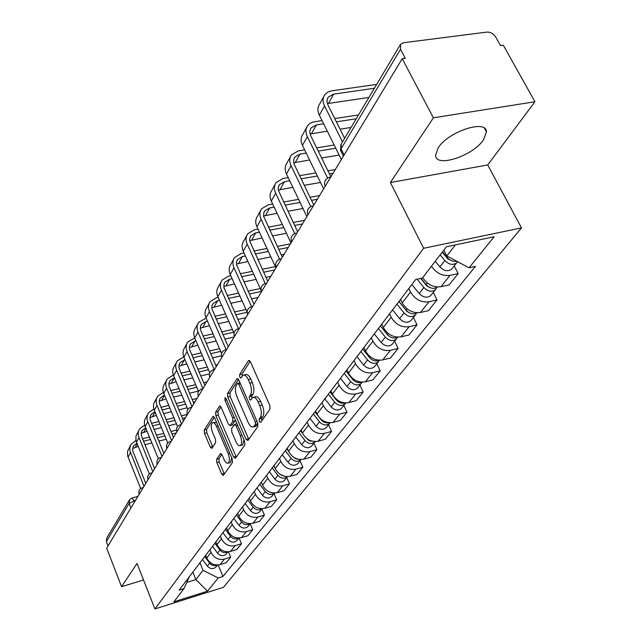 <?xml version="1.0" encoding="UTF-8"?>
<svg xmlns="http://www.w3.org/2000/svg" width="641" height="641" viewBox="0 0 641 641"><rect width="100%" height="100%" fill="white"/><g stroke="black" fill="none" stroke-linecap="round" stroke-linejoin="round"><path stroke-width="0.96" d="M259.317 421.554L260.671 422.395L269.989 409.126L269.797 405.4L250.391 361.724L248.476 360.659L239.622 374.552L239.774 377.1L240.904 378.038L243.027 375.273C244.782 374.56 246.513 375.995 248.235 379.584L249.822 383.166C251.705 388.069 251.937 391.988 250.495 394.912L249.341 396.643L249.493 399.199L250.647 400.16L252.762 397.5C254.557 396.779 256.336 398.261 258.107 401.931L259.709 405.561C261.616 410.512 261.832 414.431 260.366 417.307L259.18 419.006L259.317 421.554M483.386 140.026L486.439 131.886C486.703 118.978 448.428 131.421 438.228 147.718L435.543 155.426C435.864 168.022 472.633 156.051 483.386 140.026M216.626 459.244L216.85 462.602L221.73 474.116L223.26 475.518L232.467 462.506L232.25 459.076L214.535 417.7L213.036 416.37L204.239 430.047L204.479 433.396L210.28 447.098L211.77 448.452L215.672 442.659L215.448 439.269L212.524 432.411C210.857 427.707 210.841 424.478 212.483 422.731C213.806 422.219 215.136 423.413 216.482 426.313L228.116 453.507C229.799 458.227 229.823 461.44 228.172 463.163C226.802 463.667 225.424 462.425 224.038 459.429L222.106 454.902L220.584 453.524L216.626 459.244L218.958 458.619L219.182 461.977L224.358 474.052M390.377 182.525L487.729 164.945L534.939 101.743L433.412 117.816L390.377 182.525L423.653 248.283L154.906 608.95L137.03 563.431L121.566 586.691L106.662 548.127L402.211 58.716L405.28 58.307L400.513 49.285L341.06 148.784L340.972 151.268M433.412 117.816L402.211 58.716M246.064 439.333L247.915 440.535L257.81 426.457L257.61 422.82L238.756 379.889L237.162 378.551L227.507 393.558L227.731 397.1L246.064 439.333L248.484 438.692L248.788 439.285M244.846 444.902L235.399 458.339L233.62 457.121L215.841 415.664L215.608 412.219L219.639 406.025L221.161 407.356L228.42 424.198L229.983 425.56L232.835 421.401L232.619 417.884L224.975 400.24L224.983 397.604L226.065 398.542L244.63 441.377L244.846 444.902M534.939 101.743L503.305 45.207L500.469 45.583L495.637 36.93C493.41 33.604 490.485 31.994 486.848 32.098L403.542 42.723L400.577 44.245L400.513 49.285M487.729 164.945L521.47 227.892L223.437 587.308L154.906 608.95M121.566 586.691L143.536 580.001M107.992 545.924L106.326 541.621L106.767 538.039L129.178 500.381M422.675 277.665C427.435 284.652 433.524 287.673 440.952 286.727L449.966 275.382C442.482 276.303 436.321 273.242 431.481 266.191M449.966 275.382L458.171 273.571L454.237 265.887M440.952 286.727L449.085 284.9L458.171 273.571M433.252 292.4L437.034 299.924L428.997 301.767C421.217 302.704 415.072 299.451 410.544 292.024L408.822 288.562M400.537 299.435L402.228 302.873C406.69 310.236 412.772 313.441 420.472 312.488L428.444 310.629L437.034 299.924M413.413 317.471L417.051 324.835L409.174 326.702C401.562 327.679 395.569 324.53 391.202 317.263L389.552 313.866M381.707 324.162L383.334 327.527C387.645 334.73 393.566 337.839 401.114 336.846L408.926 334.971L417.051 324.835M394.632 341.204L398.133 348.416L390.409 350.315C382.957 351.316 377.116 348.263 372.894 341.148L371.307 337.823M363.872 347.582L365.442 350.875C369.601 357.926 375.378 360.939 382.773 359.921L390.433 358.023L398.133 348.416M376.82 363.711L380.201 370.778L372.621 372.685C365.322 373.727 359.625 370.754 355.547 363.792L354.008 360.53M346.957 369.793L348.472 373.022C352.494 379.929 358.135 382.853 365.378 381.812L372.886 379.897L380.201 370.778M359.905 385.081L363.175 392.012L355.739 393.927C348.576 394.992 343.023 392.108 339.073 385.281L337.591 382.092M330.892 390.89L332.35 394.055C336.253 400.817 341.749 403.67 348.848 402.596L356.22 400.673L363.175 392.012M343.832 405.4L346.981 412.195L339.69 414.126C332.671 415.208 327.247 412.403 323.417 405.713L321.982 402.58M315.612 410.953L317.023 414.054C320.804 420.688 326.173 423.461 333.136 422.371L340.371 420.44L346.981 412.195M328.521 424.743L331.573 431.409L324.41 433.34C317.527 434.438 312.231 431.713 308.513 425.159L307.127 422.082M301.062 430.055L302.432 433.1C306.094 439.606 311.342 442.298 318.168 441.192L325.275 439.261L331.573 431.409M313.93 443.179L316.886 449.718L309.859 451.649C303.105 452.77 297.921 450.11 294.323 443.684L292.977 440.671M287.184 448.267L288.514 451.256C292.072 457.634 297.2 460.262 303.906 459.14L310.877 457.209L316.886 449.718M300.012 460.767L302.873 467.185L295.974 469.124C289.339 470.246 284.275 467.658 280.774 461.352L279.476 458.395M273.947 465.654L275.237 468.587C278.691 474.845 283.707 477.401 290.285 476.271L297.136 474.34L302.873 467.185M286.719 477.569L289.492 483.867L282.713 485.806C276.207 486.944 271.247 484.42 267.842 478.226L266.584 475.326M261.296 482.264L262.546 485.141C265.911 491.278 270.822 493.778 277.281 492.641L284.011 490.71L289.492 483.867M274.003 493.634L276.696 499.82L270.037 501.751C263.643 502.897 258.796 500.437 255.479 494.363L254.253 491.511M249.205 498.145L250.415 500.974C253.684 506.999 258.491 509.443 264.837 508.289L271.447 506.366L276.696 499.82M261.832 509.01L264.453 515.092L257.906 517.015C251.625 518.168 246.873 515.765 243.652 509.795L242.458 506.999M237.619 513.353L238.797 516.133C241.986 522.046 246.697 524.434 252.923 523.28L259.429 521.357L264.453 515.092M250.174 523.737L252.722 529.714L246.28 531.637C240.111 532.791 235.463 530.444 232.322 524.586L231.161 521.83M226.521 527.92L227.667 530.652C230.776 536.469 235.391 538.793 241.513 537.639L247.907 535.716L252.722 529.714M239.077 538.039L241.473 543.736L235.143 545.651C229.077 546.813 224.518 544.513 221.457 538.76L220.328 536.052M215.881 541.893L216.995 544.578C220.023 550.29 224.55 552.566 230.568 551.404L236.85 549.497L241.473 543.736M228.428 551.797L230.68 557.197L224.454 559.096C218.493 560.258 214.022 558.015 211.033 552.358L209.936 549.698M205.665 555.306L206.755 557.95C209.703 563.567 214.142 565.787 220.063 564.625L226.241 562.726L230.68 557.197M443.828 250.102L446.825 255.959L455.406 244.894M186.771 582.421L195.874 579.592L203.045 570.354L218.22 577.95L207.516 591.194L173.887 601.795L183.991 588.622L179.143 590.137L415.705 279.524L422.371 278.058L446.368 246.793L494.139 236.769L469.052 267.786L446.825 255.959M218.22 577.95L222.94 576.483L475.446 266.384L469.052 267.786M423.653 248.283L521.47 227.892M192.853 572.141L195.874 579.592L207.516 591.194M203.045 570.354L199.96 562.806M218.196 565.001L222.94 576.483M183.991 588.622L189.255 576.86M261.752 420.849L261.648 418.365L262.834 416.666C264.316 413.79 264.1 409.879 262.193 404.936L259.709 405.561M253.684 397.268L255.238 396.883C257.033 396.162 258.82 397.636 260.591 401.306L262.193 404.936M243.973 375.049L245.495 374.681C247.25 373.967 248.988 375.402 250.711 378.983L252.298 382.565C254.181 387.46 254.405 391.371 252.963 394.295L251.809 396.034L251.881 398.406M250.174 361.308L242.082 373.959L242.122 376.235M238.548 379.472L229.919 392.965L230.135 396.507L248.484 438.692M255.398 424.414L255.254 421.882L238.756 384.255L237.635 383.318L236.289 385.321C234.918 388.214 235.159 392.052 236.994 396.835L248.147 422.387C249.894 426.065 251.657 427.563 253.435 426.874L255.398 424.414L257.906 423.685M255.038 426.457L256.624 425.536L254.173 426.177M257.85 423.781L256.624 425.536M220.961 406.947L217.972 411.618L218.204 415.064L236.289 457.073M232.13 425.007L235.455 420.208M236.032 441.833C237.45 444.87 238.877 446.12 240.303 445.575C242.034 443.78 242.034 440.463 240.303 435.632L236.056 425.824L234.245 424.671L231.609 428.605L231.826 432.098L236.032 441.833M242.058 445.11L242.707 444.934L243.965 439.838M237.002 423.781L234.718 424.39M221.85 454.381L218.958 458.619M229.943 462.682L230.536 462.522L231.73 457.858M216.546 422.395L213.1 422.571M214.342 417.299L206.562 429.446L206.795 432.795L212.836 446.953M442.234 252.177L447.73 258.844L451.544 260.703M440.159 254.886L444.814 260.534C449.004 264.669 452.947 265.438 456.64 262.85L457.514 261.648M435.255 261.28L439.87 266.896C444.029 271.007 447.955 271.768 451.633 269.18L452.298 268.347M443.804 253.419L444.702 255.166M442.498 251.833L447.17 257.498C449.998 260.591 453.155 261.816 456.624 261.175M374.376 88.274L333.657 94.123L328.344 97.047C326.718 99.411 326.654 102.183 328.152 105.372L344.602 138.312M342.47 141.901L324.53 105.901C322.519 101.631 322.607 97.905 324.779 94.732L327.799 92.112L331.325 90.87L376.676 84.412M341.341 159.513L319.362 115.148C317.375 110.893 317.463 107.183 319.635 104.018L323.721 96.639M368.92 97.448L327.439 103.586M420.688 278.426L426.73 285.822L429.975 287.609M417.099 279.212L423.861 287.497C427.924 291.535 431.77 292.256 435.407 289.684L436.601 287.641M411.891 284.54L419.19 293.506C423.228 297.512 427.05 298.233 430.672 295.661L431.329 294.836M424.222 282.361L424.743 283.386M420.961 278.362L426.081 284.636C430.015 288.578 433.813 289.371 437.474 287.016M398.958 301.518L406.883 311.31L409.519 312.96M396.939 304.171L404.062 312.976C408.005 316.91 411.762 317.599 415.336 315.043L416.498 313.104M392.572 309.891L399.647 318.657C403.558 322.567 407.299 323.248 410.865 320.692L411.514 319.875M399.014 301.438L406.162 310.268C409.759 313.97 413.365 314.803 416.971 312.784M323.649 123.801L316.358 124.931L311.133 127.863C309.531 130.211 309.443 132.943 310.885 136.068L330.876 176.844M327.591 178.03L307.343 136.629C305.412 132.439 305.517 128.761 307.672 125.612L309.667 123.633L312.287 122.255L322.022 120.524M323.617 188.863L302.456 145.363C300.549 141.196 300.661 137.543 302.8 134.402L306.622 127.503M334.746 118.577L358.511 114.947M351.06 127.471L340.05 129.194M327.311 131.197L310.116 133.993M356.228 118.785L336.381 121.846M306.198 153.063L299.98 154.08L294.852 157.021L293.858 159.056L293.626 162.005L294.556 165.106L313.81 205.104M310.717 206.546L291.086 165.69C289.227 161.572 289.355 157.958 291.479 154.834L298.418 150.851L304.635 149.842M306.855 216.626L286.463 173.959C284.62 169.865 284.756 166.267 286.872 163.151L290.445 156.7M316.678 147.879L334.169 145.034M339.145 155.074L321.63 157.998M309.579 160.002L293.754 162.782M335.748 148.215L318.248 151.092M387.925 335.211L390 336.829M378.422 328.48L385.329 337.086C389.151 340.924 392.829 341.581 396.346 339.041L397.476 337.198M374.288 333.905L381.147 342.47C384.945 346.284 388.598 346.933 392.108 344.393L392.749 343.592M380.393 325.892L387.316 334.522C390.609 337.983 394.015 338.857 397.54 337.158M360.875 351.516L367.573 359.938C371.291 363.687 374.881 364.304 378.342 361.788L379.36 360.25M356.957 356.66L363.607 365.041C367.301 368.767 370.875 369.376 374.328 366.868L374.953 366.067M362.742 349.065L369.464 357.51C372.461 360.731 375.674 361.644 379.095 360.242M344.225 373.382L350.723 381.619C354.337 385.281 357.854 385.866 361.26 383.374L362.125 382.156M340.499 378.27L346.957 386.467C350.547 390.113 354.048 390.69 357.438 388.198L358.063 387.412M345.996 371.051L352.518 379.312C355.25 382.316 358.263 383.254 361.556 382.132M289.732 180.802L284.46 181.715L279.428 184.648L278.298 187.212L278.29 190.177L297.656 231.85M294.748 233.564L275.686 193.221C273.891 189.183 274.044 185.618 276.143 182.525L282.953 178.543L288.218 177.637M290.974 242.915L271.303 201.066C269.524 197.043 269.685 193.494 271.768 190.409L275.117 184.368M299.643 175.674L315.845 172.886M327.912 170.81L335.283 169.544M320.508 182.469L304.291 185.321M292.849 187.332L278.274 190.081M333.016 173.302L329.442 173.919M317.367 176.011L301.158 178.823M274.156 207.131L269.733 207.932L264.789 210.865L263.675 213.405L263.643 216.313L282.344 257.209M279.604 259.188L261.079 219.334C259.349 215.368 259.517 211.859 261.584 208.798L268.275 204.824L272.689 204.022M275.918 267.85L256.913 226.786C255.198 222.836 255.374 219.342 257.434 216.289L260.575 210.625M283.554 202.059L298.594 199.343M310.044 197.276L319.579 195.553M302.977 208.509L287.921 211.282M277.048 213.293L263.595 216.001M317.327 199.279L311.518 200.337M300.06 202.42L285.021 205.152M259.397 232.154L255.743 232.851L250.887 235.776L249.774 238.284L249.726 241.152L267.802 281.295M265.23 283.53L247.202 244.141C245.527 240.255 245.719 236.793 247.755 233.757L254.325 229.79L257.986 229.101M261.191 290.597L243.243 251.224C241.585 247.354 241.777 243.909 243.812 240.88L246.753 235.567M268.331 227.146L282.32 224.51M293.209 222.451L304.635 220.296M298.145 231.04L297.344 231.193M286.447 233.284L272.449 235.984M262.089 237.971L249.653 240.639M302.408 223.981L294.636 225.456M283.747 227.531L269.749 230.191M328.392 394.167L334.714 402.228C338.232 405.809 341.669 406.362 345.026 403.894L345.731 402.957M324.851 398.814L331.133 406.843C334.626 410.4 338.047 410.945 341.389 408.485L342.006 407.708M330.083 391.947L336.421 400.032C338.897 402.82 341.701 403.782 344.85 402.917M245.407 255.975L242.426 256.56L237.651 259.477L236.553 261.953L236.489 264.781L253.972 304.187M251.552 306.63L234.005 267.746C232.387 263.916 232.587 260.51 234.598 257.506L241.056 253.556L244.037 252.971M247.105 312.031L230.231 274.484C228.629 270.678 228.837 267.281 230.84 264.292L233.612 259.293M253.908 251.032L266.952 248.468M277.321 246.432L290.405 243.86M284.139 254.229L281.223 254.814M270.847 256.889L257.794 259.501M247.915 261.48L236.409 264.092M288.202 247.506L278.699 249.389M268.323 251.44L255.278 254.02M313.337 413.942L319.474 421.834C322.904 425.336 326.269 425.864 329.57 423.413L330.115 422.74M309.964 418.365L316.069 426.225C319.474 429.71 322.824 430.231 326.109 427.787L326.718 427.018M314.939 411.826L317.76 415.456M319.939 418.244L321.101 419.743C323.336 422.315 325.94 423.284 328.913 422.675M232.106 278.659L229.734 279.147L225.047 282.048L223.957 284.492L223.989 287.857L240.808 325.989M238.556 328.689L221.433 290.213C219.863 286.463 220.079 283.098 222.066 280.125L228.412 276.199L230.784 275.718M233.997 333.088L217.836 296.639C216.289 292.905 216.506 289.556 218.485 286.599L221.089 281.896M240.223 273.787L252.394 271.311M262.289 269.292L275.35 266.632M270.782 276.351L265.983 277.345M256.088 279.396L243.9 281.92M234.454 283.875L223.797 286.447M274.66 269.941L263.627 272.201M253.732 274.228L241.553 276.728M298.986 432.779L304.964 440.511C308.305 443.941 311.598 444.445 314.851 442.018L315.228 441.577M295.773 437.002L301.711 444.702C305.036 448.107 308.313 448.604 311.55 446.184L312.151 445.431M300.517 430.768L302.592 433.452M306.134 438.035L309.258 440.784L313.673 441.473M219.462 300.3L217.636 300.693L213.028 303.578L211.947 305.989L211.859 308.738L228.268 346.757M226.145 349.674L209.447 311.638C207.932 307.952 208.157 304.635 210.12 301.703L216.354 297.793L218.18 297.408M221.586 353.359L206.017 317.768C204.511 314.098 204.743 310.797 206.698 307.872L209.15 303.449M227.218 295.501L238.596 293.105M248.059 291.11L260.254 288.538M258.027 297.48L251.56 298.858M242.098 300.885L230.704 303.321M221.658 305.252L211.778 307.768M261.464 291.407L249.349 293.971M239.886 295.974L228.5 298.385M285.301 450.743L291.126 458.323C294.379 461.68 297.608 462.161 300.805 459.765L301.014 459.533M282.232 454.773L288.017 462.321C291.254 465.662 294.467 466.135 297.656 463.739L298.249 462.994M286.759 448.828L288.354 450.903M292.729 456.592L295.629 458.796L299.059 459.381M207.42 320.965L201.554 324.13L200.481 326.509L200.489 329.77L216.297 366.572M214.302 369.665L198.005 332.094C196.539 328.464 196.771 325.203 198.71 322.295L206.17 318.12M209.799 372.806L194.728 337.943C193.278 334.338 193.51 331.085 195.441 328.192L197.749 324.025M214.831 316.237L225.496 313.922M234.55 311.951L245.96 309.475M245.832 317.664L237.883 319.418M228.821 321.413L218.148 323.761M209.471 325.676L200.304 328.128M247.105 312.303L235.808 314.771M226.754 316.742L216.081 319.074M272.233 467.906L277.906 475.334C281.087 478.619 284.251 479.075 287.4 476.704L287.432 476.672M269.3 471.752L274.941 479.148C278.106 482.425 281.255 482.873 284.388 480.502L284.981 479.764M273.627 466.071L274.805 467.618M280.005 474.292L284.989 476.431M195.93 340.716L190.585 343.768L189.528 346.124L189.52 349.337L204.872 385.505M202.949 388.678L187.076 351.637C185.65 348.071 185.89 344.85 187.805 341.982L194.72 337.919M198.558 391.459L183.943 357.229C182.533 353.688 182.773 350.483 184.68 347.614L186.86 343.688M203.037 336.06L213.044 333.825M221.722 331.886L232.403 329.498M234.173 336.982L224.887 339.081M216.201 341.044L206.186 343.312M197.861 345.195L189.351 347.59M233.628 332.254L222.94 334.65M214.254 336.605L204.247 338.849M259.741 484.308L265.278 491.591C268.275 494.74 271.335 495.229 274.436 493.041M256.937 487.985L262.441 495.245C265.526 498.442 268.611 498.874 271.704 496.535L272.281 495.805M261.079 482.553L261.889 483.61M268.098 491.302L271.287 492.633M184.961 359.617L180.097 362.558L179.047 364.881L179.023 368.046L193.935 403.598M192.044 406.739L176.62 370.33C175.233 366.82 175.482 363.647 177.373 360.811L183.791 356.861M187.829 409.343L173.623 375.682C172.245 372.197 172.501 369.032 174.384 366.203L176.435 362.494M191.779 355.026L201.178 352.87M209.511 350.964L219.534 348.664M221.361 355.859L212.532 357.902M204.191 359.841L194.784 362.021M186.779 363.88L178.871 366.219M220.72 351.372L210.697 353.688M202.364 355.603L192.965 357.774M247.795 499.996L253.187 507.143C256.007 510.156 258.94 510.669 261.993 508.698M245.11 503.522L250.479 510.637C253.491 513.778 256.52 514.194 259.565 511.879L260.134 511.157M249.069 498.321L249.541 498.946M174.48 377.709L170.049 380.546L168.912 383.35L168.976 385.97L183.478 420.921M181.603 424.022L166.612 388.222C165.266 384.776 165.522 381.643 167.381 378.839L173.358 374.993M177.573 426.497L163.735 393.35C162.405 389.92 162.662 386.803 164.521 384.007L166.46 380.506M181.034 373.19L189.872 371.115M197.885 369.232L207.299 367.021M215.64 365.066L217.467 364.633M209.431 373.887L200.761 375.947M192.749 377.845L183.903 379.953M176.195 381.78L168.839 384.063M208.453 369.697L199.031 371.916M191.018 373.807L182.18 375.89M236.353 515.019L241.617 522.038C244.261 524.907 247.073 525.46 250.07 523.689M233.773 518.401L239.013 525.388C241.961 528.464 244.934 528.865 247.939 526.573L248.5 525.86M164.449 395.056L160.146 398.213L159.297 400.561L159.353 403.141L173.455 437.515M171.604 440.575L157.013 405.368C155.707 401.979 155.971 398.894 157.814 396.122L163.383 392.38M167.758 442.955L154.265 410.288C152.967 406.915 153.231 403.846 155.066 401.082L156.901 397.765M170.754 390.609L179.079 388.606M186.787 386.755L195.641 384.632M203.662 382.701L207.051 381.892M198.406 391.09L189.544 393.245M181.828 395.12L173.495 397.14M166.075 398.942L159.224 401.17M196.763 387.26L187.909 389.399M180.193 391.258L171.868 393.27M225.376 529.426L230.528 536.317C232.995 539.049 235.696 539.634 238.62 538.055M222.908 532.671L228.028 539.53C230.912 542.55 233.829 542.927 236.785 540.659L237.338 539.954M154.85 411.714L150.915 414.751L150.074 417.067L150.114 419.607L163.848 453.427M162.021 456.448L147.815 421.818C146.541 418.477 146.813 415.44 148.624 412.7L153.84 409.062M158.351 458.764L145.17 426.537C143.913 423.22 144.185 420.192 145.988 417.459L147.726 414.326M160.915 407.315L168.767 405.392M176.195 403.574L184.528 401.522M192.252 399.631L197.043 398.454M187.172 407.78L178.831 409.847M171.395 411.69L163.543 413.637M156.38 415.408L150.002 417.579M195.024 401.803L193.35 402.211M185.626 404.118L177.285 406.17M169.857 407.997L162.005 409.936M214.855 543.248L219.879 550.01C222.203 552.622 224.783 553.223 227.635 551.829M212.483 546.356L217.483 553.095C220.304 556.059 223.172 556.42 226.081 554.185L226.634 553.487M145.651 427.715L142.054 430.624L141.212 432.915L141.252 435.423L154.625 468.699M152.822 471.68L138.985 437.611C137.743 434.326 138.015 431.321 139.81 428.613L144.698 425.087M149.329 473.947L136.004 440.816L135.94 436.144L138.921 430.223M151.492 423.364L158.896 421.506M166.067 419.719L173.927 417.748M181.363 415.889L187.396 414.382M176.459 423.813L168.591 425.8M161.42 427.611L154.008 429.478M147.093 431.225L141.156 433.34M185.433 417.676L182.429 418.429M174.993 420.304L167.125 422.275M159.962 424.078L152.55 425.936M204.743 556.516L209.663 563.167C211.834 565.642 214.302 566.275 217.067 565.05M202.468 559.505L207.364 566.123C210.12 569.04 212.94 569.384 215.809 567.165L216.354 566.484M136.829 443.091L133.304 446.304L132.639 448.628L132.839 451.112L145.771 483.362M143.993 486.311L129.915 450.799L129.875 447.482L130.988 444.453L135.924 440.487M140.659 488.538L127.631 455.831L127.575 451.224L130.46 445.495M142.454 438.781L149.449 436.994M156.372 435.231L163.792 433.348M170.963 431.513L176.483 430.111M166.219 439.221L158.792 441.128M151.869 442.915L144.866 444.71M138.184 446.432L132.655 448.484M176.219 432.947L172.004 434.021M164.825 435.856L157.406 437.755M150.483 439.526L143.488 441.312M135.62 500.172L129.137 503.449L106.326 541.621M134.746 501.615L131.95 498.017L129.562 499.724L129.137 503.449L130.916 507.952M230.568 551.404L235.143 545.651M241.513 537.639L246.28 531.637M252.923 523.28L257.906 517.015M264.837 508.289L270.037 501.751M277.281 492.641L282.713 485.806M290.285 476.271L295.974 469.124M303.906 459.14L309.859 451.649M318.168 441.192L324.41 433.34M333.136 422.371L339.69 414.126M348.848 402.596L355.739 393.927M365.378 381.812L372.621 372.685M382.773 359.921L390.409 350.315M401.114 336.846L409.174 326.702M420.472 312.488L428.997 301.767M220.063 564.625L224.454 559.096M206.755 557.95L211.033 552.358M216.995 544.578L221.457 538.76M227.667 530.652L232.322 524.586M238.797 516.133L243.652 509.795M250.415 500.974L255.479 494.363M262.546 485.141L267.842 478.226M275.237 468.587L280.774 461.352M288.514 451.256L294.323 443.684M302.432 433.1L308.513 425.159M317.023 414.054L323.417 405.713M332.35 394.055L339.073 385.281M348.472 373.022L355.547 363.792M365.442 350.875L372.894 341.148M383.334 327.527L391.202 317.263M402.228 302.873L410.544 292.024M327.479 182.461L325.123 186.371M325.147 186.331L325.067 186.154C323.793 181.884 325.227 178.919 329.386 177.269L330.732 177.084M310.132 211.193L307.904 214.887M293.722 238.364L291.615 241.857M278.186 264.092L276.183 267.409M263.451 288.498L261.552 291.639M249.453 311.67L247.546 314.394C246.505 310.733 247.746 308.185 251.28 306.743L252.45 306.71M236.144 333.713L234.318 336.285C233.308 332.727 234.526 330.243 237.955 328.833L239.093 328.825M223.469 354.697L221.714 357.133C220.744 353.672 221.93 351.252 225.271 349.874L226.377 349.89M211.394 374.697L209.815 377.269M199.864 393.79L198.333 396.218M188.847 412.027L187.372 414.318M178.318 429.47L176.884 431.641M168.23 446.168L166.844 448.227M158.575 462.161L157.229 464.124M149.305 477.505L147.999 479.372M140.419 492.232L139.145 494.011M307.928 214.847L307.832 214.655C306.614 210.52 308.009 207.652 312.015 206.049L313.329 205.897M291.639 241.817L291.535 241.609C290.365 237.611 291.719 234.83 295.597 233.268L296.871 233.156M276.207 267.377L276.103 267.145C274.973 263.267 276.287 260.567 280.045 259.052L281.279 258.964M261.568 291.615L261.456 291.375C260.374 287.609 261.648 284.989 265.294 283.514L266.496 283.45M209.823 377.293L209.703 377.012C208.766 373.639 209.919 371.275 213.173 369.929L214.246 369.969M198.365 396.274L198.237 395.986C197.332 392.701 198.462 390.393 201.627 389.071L202.676 389.135M187.412 414.415L187.284 414.118C186.411 410.913 187.509 408.654 190.601 407.364L191.619 407.444M176.932 431.762L176.812 431.465C175.954 428.324 177.036 426.129 180.049 424.855L181.042 424.951M166.9 448.371L166.78 448.067C165.955 445.006 167.013 442.851 169.953 441.609L170.923 441.713M157.293 464.284L157.165 463.98C156.364 460.983 157.406 458.876 160.282 457.65L161.22 457.778M148.071 479.548L147.951 479.244C147.174 476.311 148.191 474.244 151.004 473.042L151.917 473.186M139.225 494.203L139.097 493.89C138.344 491.022 139.345 488.995 142.094 487.817L142.983 487.969M344.113 154.922L341.06 148.784L341.252 143.953L400.08 45.07M262.834 416.666L260.366 417.307M260.591 401.306L258.107 401.931M251.809 396.034L249.341 396.643M252.963 394.295L250.495 394.912M252.298 382.565L249.822 383.166M250.711 378.983L248.235 379.584M242.082 373.959L239.622 374.552M249.421 360.434L248.476 360.659M261.648 418.365L259.18 419.006M230.135 396.507L227.731 397.1M229.919 392.965L227.507 393.558M237.787 378.591L236.914 378.807M257.001 421.433L255.254 421.882M240.487 383.831L238.756 384.255M235.992 456.48L233.62 457.121M218.204 415.064L215.841 415.664M217.972 411.618L215.608 412.219M220.192 406.057L219.414 406.25M232.595 424.727L230.207 425.344M235.239 420.784L232.835 421.401M234.261 417.459L232.619 417.884M226.618 399.832L224.975 400.24M241.953 435.199L240.303 435.632M237.707 425.4L236.056 425.824M221.073 453.532L220.384 453.716M229.686 453.091L228.116 453.507M218.052 425.912L216.482 426.313M212.612 446.489L210.28 447.098M206.795 432.795L204.479 433.396M206.562 429.446L204.239 430.047M213.573 416.402L212.82 416.586M224.062 473.475L221.73 474.116M219.182 461.977L216.85 462.602M444.814 260.534L439.87 266.896M447.915 256.536L447.17 257.498M319.362 115.148L324.53 105.901M328.456 103.385L333.657 94.123M423.861 287.497L419.19 293.506M427.347 283.01L426.081 284.636M404.062 312.976L399.647 318.657M407.203 308.938L406.162 310.268M302.456 145.363L307.343 136.629M311.43 133.689L316.358 124.931M286.463 173.959L291.086 165.69M295.317 162.381L299.98 154.08M385.329 337.086L381.147 342.47M388.158 333.448L387.316 334.522M367.573 359.938L363.607 365.041M370.113 356.66L369.464 357.51M350.723 381.619L346.957 386.467M353.007 378.687L352.518 379.312M271.303 201.066L275.686 193.221M280.037 189.584L284.46 181.715M256.913 226.786L261.079 219.334M265.534 215.416L269.733 207.932M243.243 251.224L247.202 244.141M251.745 239.966L255.743 232.851M334.714 402.228L331.133 406.843M336.757 399.591L336.421 400.032M230.231 274.484L234.005 267.746M238.62 263.331L242.426 256.56M319.474 421.834L316.069 426.225M217.836 296.639L221.433 290.213M226.113 285.606L229.734 279.147M304.964 440.511L301.711 444.702M206.017 317.768L209.447 311.638M214.174 306.855L217.636 300.693M291.126 458.323L288.017 462.321M194.728 337.943L198.005 332.094M202.78 327.15L206.09 321.261M277.906 475.334L274.941 479.148M183.943 357.229L187.076 351.637M191.883 346.549L195.048 340.916M265.278 491.591L262.441 495.245M173.623 375.682L176.62 370.33M181.451 365.114L184.48 359.729M253.187 507.143L250.479 510.637M163.735 393.35L166.612 388.222M171.468 382.901L174.368 377.741M241.617 522.038L239.013 525.388M154.265 410.288L157.013 405.368M161.885 399.96L164.529 395.249M230.528 536.317L228.028 539.53M145.17 426.537L147.815 421.818M152.694 416.321L155.034 412.155M219.879 550.01L217.483 553.095M136.445 442.146L138.985 437.611M143.864 432.042L145.924 428.38M209.663 563.167L207.364 566.123M128.056 457.137L130.5 452.778M135.379 447.154L137.174 443.949M486.439 131.886L484.524 128.336M281.391 258.78L280.918 258.876M266.632 283.234L266.079 283.346M252.602 306.454L251.993 306.59M239.269 328.545L238.604 328.689M226.561 349.577L225.856 349.738M214.455 369.625L213.701 369.809M202.893 388.767L202.115 388.959M191.851 407.051L191.042 407.251M181.291 424.542L180.458 424.759M171.179 441.288L170.33 441.513M161.492 457.337L160.619 457.562M152.197 472.721L151.316 472.962M143.272 487.497L142.382 487.737M343.384 156.132L340.603 150.523L340.836 144.618M132.222 497.945L137.911 496.382M240.014 382.741L237.835 383.27M255.887 426.233L253.435 426.874M232.379 424.943L229.983 425.56M242.707 444.934L240.303 445.575M230.536 462.522L228.172 463.163M456.64 262.85L451.633 269.18M327.559 98.458L328.344 97.047M435.407 289.684L430.672 295.661M415.336 315.043L410.865 320.692M310.356 129.258L311.133 127.863M294.083 158.407L294.852 157.021M396.346 339.041L392.108 344.393M378.342 361.788L374.328 366.868M361.26 383.374L357.438 388.198M278.667 186.018L279.428 184.648M264.036 212.219L264.789 210.865M250.134 237.114L250.887 235.776M345.026 403.894L341.389 408.485M236.914 260.799L237.651 259.477M329.57 423.413L326.109 427.787M224.318 283.354L225.047 282.048M314.851 442.018L311.55 446.184M212.307 304.868L213.028 303.578M300.805 459.765L297.656 463.739M200.841 325.404L201.554 324.13M287.4 476.704L284.388 480.502M189.88 345.026L190.585 343.768M274.468 493.041L271.704 496.535M179.4 363.8L180.097 362.558M262.081 508.698L259.565 511.879M169.36 381.78L170.049 380.546M250.214 523.689L247.939 526.573M159.745 399.006L160.426 397.797M238.853 538.047L236.785 540.659M150.515 415.536L151.188 414.334M227.948 551.821L226.081 554.185M141.653 431.409L142.318 430.215M217.483 565.042L215.809 567.165M133.144 446.657L133.801 445.479"/></g></svg>
